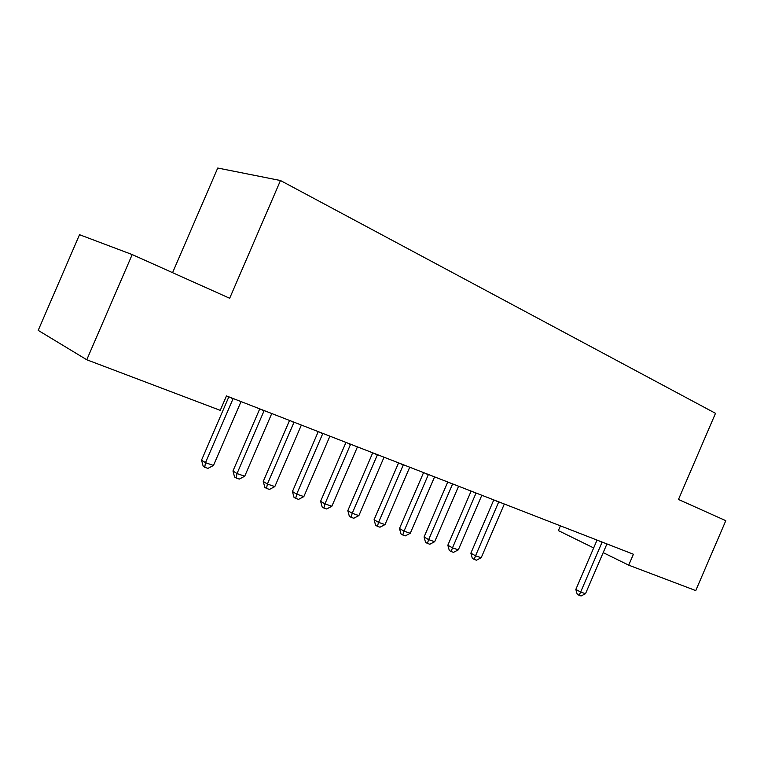 <?xml version="1.0" encoding="UTF-8"?>
<svg xmlns="http://www.w3.org/2000/svg" width="764" height="764" viewBox="0 0 764 764"><rect width="100%" height="100%" fill="white"/><g stroke="black" fill="none" stroke-linecap="round" stroke-linejoin="round"><path stroke-width="1.15" d="M86.771 359.768L132.191 254.565L79.523 234.701L38.2 330.373L86.771 359.768L220.242 410.354L226.469 395.914L633.404 554.234L628.705 565.169L695.765 590.582L725.8 520.676L678.47 499.465L715.505 413.324L280.474 180.524L217.74 168.032L172.578 272.672M560.423 525.833L558.379 530.598L593.666 547.941M132.191 254.565L229.677 298.266L280.474 180.524M603.178 552.62L628.705 565.169M597.047 540.081L575.827 589.436L580.65 592.043L602.137 542.068M585.501 593.724L581.079 595.968L579.131 595.309L580.65 592.043L585.501 593.724L606.931 543.93M579.131 595.309L577.202 594.258L575.827 589.436M493.783 499.914L470.863 553.174L475.542 555.8L498.749 501.843M481.196 557.749L476.449 560.193L474.186 559.42L475.542 555.8L481.196 557.749L504.336 504.011M474.186 559.42L472.314 558.36L470.863 553.174M471.13 491.099L447.838 545.219L452.479 547.855L476.067 493.019M458.314 549.86L453.501 552.343L451.161 551.551L452.479 547.855L458.314 549.86L481.826 495.263M451.161 551.551L449.308 550.481L447.838 545.219M447.742 481.998L424.058 536.996L428.652 539.632L452.632 483.898M434.678 541.714L429.788 544.245L427.382 543.414L428.652 539.632L434.678 541.714L458.591 486.219M427.382 543.414L425.548 542.354L424.058 536.996M423.571 472.591L399.486 528.507L404.022 531.142L428.413 474.473M410.258 533.291L405.302 535.87L402.8 535.01L404.022 531.142L410.258 533.291L434.573 476.87M402.8 535.01L400.995 533.95L399.486 528.507M398.579 462.869L374.083 519.73L378.562 522.366L403.373 464.732M385.008 524.591L379.975 527.208L377.397 526.32L378.562 522.366L385.008 524.591L409.733 467.215M377.397 526.32L375.601 525.26L374.083 519.73M372.727 452.813L347.811 510.658L352.214 513.284L377.454 454.656M358.889 515.585L353.77 518.25L351.106 517.333L352.214 513.284L358.889 515.585L384.044 457.216M351.106 517.333L349.339 516.273L347.811 510.658M345.968 442.404L320.613 501.251L324.939 503.877L350.628 444.218M331.853 506.255L326.658 508.977L323.888 508.031L324.939 503.877L331.853 506.255L357.457 446.873M323.888 508.031L322.16 506.971L320.613 501.251M318.254 431.622L292.44 491.519L296.69 494.136L322.847 433.408M303.843 496.6L298.571 499.369L295.706 498.395L296.69 494.136L303.843 496.6L329.914 436.158M295.706 498.395L294.006 497.335L292.44 491.519M289.537 420.448L263.246 481.435L267.4 484.032L294.035 422.196M274.82 486.592L269.463 489.418L266.493 488.406L267.4 484.032L274.82 486.592L301.369 425.051M266.493 488.406L264.831 487.356L263.246 481.435M259.75 408.855L232.963 470.977L237.021 473.565L264.163 410.574M244.719 476.22L239.275 479.095L236.191 478.044L237.021 473.565L244.719 476.22L271.764 413.534M236.191 478.044L234.567 476.994L232.963 470.977M228.847 396.831L201.553 460.119L205.487 462.688L233.154 398.512M213.481 465.448L207.942 468.38L204.742 467.291L205.487 462.688L213.481 465.448L241.042 401.577M204.742 467.291L203.176 466.25L201.553 460.119M602.032 542.344L598.565 540.673M498.634 502.149L495.263 500.487M475.943 493.324L472.601 491.672M452.508 484.214L449.203 482.561M428.289 474.797L425.013 473.155M403.249 465.056L400.011 463.423M377.33 454.981L374.14 453.358M350.504 444.553L347.362 442.939M322.714 433.742L319.619 432.157M293.911 422.549L290.883 420.964M264.029 410.927L261.068 409.37M233.02 398.875L230.126 397.337"/></g></svg>
